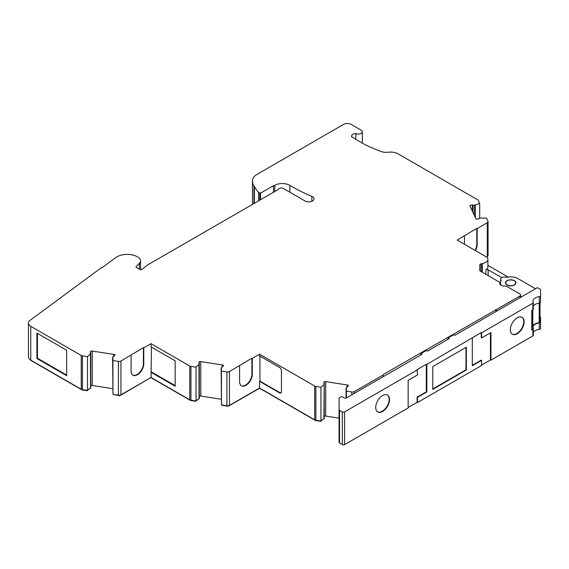 <?xml version="1.0" encoding="UTF-8"?>
<svg xmlns="http://www.w3.org/2000/svg" width="569" height="569" viewBox="0 0 569 569"><rect width="100%" height="100%" fill="white"/><g stroke="black" fill="none" stroke-linecap="round" stroke-linejoin="round"><path stroke-width="0.85" d="M479.688 218.219L479.688 203.41L474.247 205.281A1.366 0.789 180 0 1 472.867 205.039L470.094 205.295A2.639 1.522 0 0 0 469.958 205.772A2.639 1.522 0 0 0 470.051 206.17L475.784 218.517A2.639 1.522 0 0 0 476.466 219.2A2.639 1.522 0 0 0 476.58 219.264L479.198 218.681A1.366 0.789 180 0 1 480.186 218.076L486.516 218.119L487.967 221.249A2.639 1.522 0 0 1 488.06 221.647L488.06 255.445A2.639 1.522 180 0 1 487.284 256.527L486.474 256.989M274.656 191.597L274.827 185.323A10.548 6.088 180 0 1 289.742 185.323A10.548 6.088 180 0 1 289.849 185.387A168.765 97.434 0 0 0 311.876 196.376A5.27 3.044 180 0 1 312.516 196.689A5.27 3.044 180 0 1 314.06 198.844A5.27 3.044 180 0 1 310.802 201.654A5.27 3.044 180 0 1 305.055 200.992L283.206 188.382A2.639 1.522 0 0 0 279.479 188.382L279.102 188.595A2.112 1.216 180 0 0 278.49 189.377L147.947 264.749A4.744 2.738 180 0 0 147.485 265.062L142.101 269.265A1.579 0.91 0 0 1 139.711 269.365L136.489 267.501A1.579 0.91 0 0 1 136.027 266.861A1.579 0.91 0 0 1 136.233 266.399L136.233 267.316M507.171 284.877A5.007 2.895 0 0 0 512.633 285.503A5.007 2.895 0 0 0 515.727 282.829A5.007 2.895 0 0 0 514.262 280.78A5.007 2.895 0 0 0 508.8 280.154A5.007 2.895 0 0 0 505.706 282.829A5.007 2.895 0 0 0 507.171 284.877M475.015 250.374A8.969 5.178 120 0 0 476.779 244.293L476.779 228.361L457.199 240.09L486.929 257.252A7.383 4.26 180 0 1 487.896 259.357A7.383 4.26 180 0 1 482.341 263.49A2.639 1.522 0 0 0 481.353 263.774A7.12 4.111 180 0 1 480.094 264.236A3.165 1.828 0 0 0 479.831 264.962L479.831 270.488A3.165 1.828 0 0 0 479.895 270.851L499.248 282.025A2.112 1.216 180 0 1 499.866 282.885A2.112 1.216 180 0 1 499.852 283.035A4.744 2.738 0 0 0 499.817 283.369A4.744 2.738 0 0 0 501.204 285.304A4.744 2.738 0 0 0 505.144 286.086A2.112 1.216 180 0 1 506.894 286.435L519.853 293.917A2.639 1.522 180 0 1 520.628 294.991A2.639 1.522 180 0 1 519.853 296.072L383.641 374.281A1.579 0.91 180 0 1 383.641 374.331A1.579 0.91 180 0 1 383.179 374.978L354.395 391.593L354.395 393.314M346.429 397.916L346.35 387.496A1.366 0.789 180 0 1 347.403 386.927L348.413 385.412A2.639 1.522 0 0 0 347.118 384.95L325.724 381.643A2.639 1.522 0 0 0 324.209 381.671L323.768 383.271A1.366 0.789 180 0 1 323.839 383.307A1.366 0.789 180 0 1 324.238 383.862A1.366 0.789 180 0 1 324.188 384.068L323.903 418.485L320.952 421.01L315.859 420.228A2.639 1.522 180 0 1 314.678 419.83L259.556 388.008L229.471 405.377A2.639 1.522 180 0 1 226.917 405.768L221.505 404.929L221.419 367.474A1.366 0.789 180 0 1 222.479 366.905L223.482 365.39A2.639 1.522 0 0 0 222.195 364.928L200.793 361.621A2.639 1.522 0 0 0 199.278 361.649L198.844 363.242A1.366 0.789 180 0 1 198.908 363.278A1.366 0.789 180 0 1 199.306 363.84A1.366 0.789 180 0 1 199.264 364.046L196.028 367.183L190.928 366.4L190.928 400.199A2.639 1.522 180 0 1 189.747 399.808L151.034 377.453L120.571 395.256A2.112 1.216 180 0 1 118.537 395.569L113.444 394.452M151.404 347.097L151.034 377.453L120.948 394.822A2.639 1.522 180 0 1 118.402 395.22L112.982 394.381L112.904 356.919A1.366 0.789 180 0 1 113.956 356.35L114.959 354.843A2.639 1.522 0 0 0 113.672 354.38L92.278 351.073A2.639 1.522 0 0 0 90.755 351.094L90.322 352.695A1.366 0.789 180 0 1 90.386 352.73A1.366 0.789 180 0 1 90.791 353.292A1.366 0.789 180 0 1 90.741 353.491L87.505 356.635L82.413 355.845L82.413 389.651A2.639 1.522 180 0 1 81.232 389.26L30.769 360.127A7.909 4.566 180 0 1 28.45 356.891L28.45 323.092A7.909 4.566 0 0 0 30.769 326.322L81.232 355.454A2.639 1.522 0 0 0 82.413 355.845M506.986 284.984A5.27 3.044 180 0 1 505.443 282.829A5.27 3.044 180 0 1 508.7 280.019A5.27 3.044 180 0 1 514.447 280.673A5.27 3.044 180 0 1 515.991 282.829A5.27 3.044 180 0 1 512.733 285.645A5.27 3.044 180 0 1 506.986 284.984M517.242 333.747A9.758 5.633 120 0 0 523.615 325.148A9.758 5.633 120 0 0 522.122 317.331A9.758 5.633 120 0 0 517.242 317.815A9.758 5.633 120 0 0 510.87 326.414A9.758 5.633 120 0 0 512.363 334.231A9.758 5.633 120 0 0 517.242 333.747M521.929 317.232A9.758 5.633 -60 0 1 523.188 325.105A9.758 5.633 -60 0 1 516.872 333.534A9.758 5.633 -60 0 1 512.178 334.117M382.617 411.472A9.758 5.633 120 0 0 388.99 402.873A9.758 5.633 120 0 0 387.496 395.057A9.758 5.633 120 0 0 382.617 395.54A9.758 5.633 120 0 0 376.244 404.139A9.758 5.633 120 0 0 377.738 411.956A9.758 5.633 120 0 0 382.617 411.472M387.304 394.957A9.758 5.633 -60 0 1 388.57 402.831A9.758 5.633 -60 0 1 382.247 411.259A9.758 5.633 -60 0 1 377.56 411.842M465.968 347.417L465.968 369.814L432.774 388.976M532.769 328.654A1.053 0.612 180 0 1 532.812 328.818A1.053 0.612 180 0 1 532.499 329.245L531.787 329.657M540.024 317.189L540.024 322.033A1.053 0.612 180 0 1 539.184 322.63A8.435 4.872 0 0 0 532.812 326.058M540.024 322.033L540.024 302.907M408.158 407.489L417.113 402.326L417.113 397.155L426.309 391.849L426.814 391.984L417.482 397.368L417.113 397.155M420.84 354.956L420.84 353.662L421.963 354.309L346.443 397.909A1.579 0.91 180 0 1 344.209 397.909L342.716 397.048A1.579 0.91 0 0 0 340.475 397.048L339.544 397.589A1.579 0.91 0 0 0 339.081 398.229L339.081 442.369A1.579 0.91 0 0 0 339.544 443.016L342.339 444.631A1.579 0.91 0 0 0 344.579 444.631L408.158 407.923L408.158 380.362L417.482 374.978L417.113 369.594L426.309 364.288L426.309 391.849M490.45 332.851L490.45 359.978L490.955 360.12L532.876 335.923A1.579 0.91 0 0 0 533.338 335.276L533.338 328.818A1.579 0.91 0 0 0 533.281 328.576A7.909 4.566 180 0 1 533.011 327.395A7.909 4.566 180 0 1 539.291 322.929A1.579 0.91 0 0 0 540.55 322.033L540.55 319.323L540.024 319.017M490.955 360.12L490.955 332.559L481.63 337.943L481.253 337.73L481.253 332.566L481.63 332.78L532.876 303.192A1.579 0.91 0 0 0 533.338 302.552A1.579 0.91 0 0 0 533.281 302.31A7.909 4.566 180 0 1 533.011 301.129A7.909 4.566 180 0 1 539.291 296.662A1.579 0.91 0 0 0 540.55 295.766L540.55 289.884A1.579 0.91 0 0 0 540.088 289.237L537.378 287.672L454.78 335.361L453.657 334.714L448.066 337.943L448.066 339.238M426.309 364.288L426.814 364.43L481.253 332.566M472.306 338.164L472.306 365.725L481.63 360.341L481.253 360.12L472.306 365.291M481.63 365.078L490.45 359.978M481.63 360.341L481.63 365.504L417.482 402.539L417.113 402.326M417.482 397.368L417.482 402.539M481.63 337.943L481.63 332.78M540.55 322.609L540.55 317.303L540.024 316.755M535.514 288.746L517.989 278.632A10.285 5.939 0 0 0 507.143 277.259A1.579 0.91 180 0 1 505.926 277.231A3.691 2.134 0 0 0 500.684 279.166A3.691 2.134 0 0 0 501.026 280.062A1.579 0.91 180 0 1 501.175 280.446A1.579 0.91 180 0 1 501.076 280.766A10.285 5.939 0 0 0 500.436 282.829A10.285 5.939 0 0 0 501.495 285.46M466.338 347.204L432.774 366.585L432.774 389.402L466.338 370.028L466.338 347.204M465.968 369.814L466.338 370.028M533.281 308.768A1.579 0.91 180 0 1 533.338 309.01A1.579 0.91 180 0 1 532.876 309.65L531.787 310.283L531.787 330.091L532.876 329.458A1.579 0.91 0 0 0 533.338 328.818M540.55 295.766L540.55 302.224A1.579 0.91 180 0 1 539.291 303.121A7.909 4.566 0 0 0 533.338 306.293M420.84 353.662L426.437 350.433L427.554 351.08L449.183 338.591L448.066 337.943M533.338 332.566A7.909 4.566 180 0 1 539.291 329.387A1.579 0.91 0 0 0 540.55 328.491L540.55 322.033M339.081 409.644A1.579 0.91 0 0 0 339.544 410.292L342.339 411.906A1.579 0.91 0 0 0 344.579 411.906L417.482 369.814M426.814 364.43L426.814 391.984M37.426 333.391L37.426 358.214L66.644 375.085M151.404 371.913L175.167 385.633M281.079 392.894A2.639 1.522 60 0 1 279.962 392.681L259.926 381.116L259.926 356.137M132.762 375.092A8.969 5.178 120 0 0 139.597 372.46A8.969 5.178 120 0 0 143.395 363.563L143.395 347.631L120.948 361.023L120.948 394.822M143.395 347.631L143.765 347.851L151.034 343.655L189.747 366.002A2.639 1.522 0 0 0 190.928 366.4M221.505 371.13L226.917 371.962A2.639 1.522 0 0 0 229.471 371.571L251.911 358.186L252.287 358.399L259.556 354.203L314.678 386.031A2.639 1.522 0 0 0 315.859 386.422L320.952 387.212L323.903 384.687M346.429 391.152L351.848 391.991A2.639 1.522 0 0 0 354.395 391.593M476.779 228.361L477.149 228.574L487.284 222.721A2.639 1.522 0 0 0 488.06 221.647M479.688 203.41L478.33 200.473A2.639 1.522 0 0 0 477.647 199.79L398.122 153.879A10.548 6.088 0 0 0 388.513 152.222A10.548 6.088 180 0 1 380.248 151.219L370.632 147.271A52.739 30.449 180 0 1 363.904 143.985L351.606 136.887L351.848 135.024L351.848 137.029M274.656 185.43A1.579 0.91 180 0 1 273.447 185.693L260.538 193.147L258.568 192.265A43.827 25.306 180 0 1 254.414 186.348L253.98 186.596A44.361 25.612 0 0 1 252.501 181.291A15.818 9.132 0 0 1 252.472 180.786A15.818 9.132 0 0 1 257.11 174.327L343.64 124.369A5.27 3.044 0 0 1 351.094 124.369L361.166 130.18A3.955 2.283 0 0 1 362.325 131.795A3.955 2.283 0 0 1 360.042 133.864A3.955 2.283 0 0 1 355.831 133.551A4.481 2.589 0 0 0 351.848 135.024M28.45 323.092A7.909 4.566 0 0 1 30.129 320.276L100.962 268.006A2.639 1.522 0 0 1 102.349 267.473L115.72 257.601A14.559 8.407 180 0 1 135.963 256.071A8.72 5.036 180 0 1 136.873 256.534L137.997 257.181A8.72 5.036 180 0 1 140.55 260.737A8.72 5.036 180 0 1 139.377 263.255L136.233 266.399M112.982 360.575L118.402 361.415A2.639 1.522 0 0 0 120.948 361.023M355.831 133.551L355.831 139.327M480.094 264.236L480.094 270.965M241.277 385.64A8.969 5.178 120 0 0 248.12 383.008A8.969 5.178 120 0 0 251.911 374.118L251.911 358.186M258.568 192.265L258.568 200.885M254.414 203.282L254.414 186.348M323.526 418.812A2.639 1.522 0 0 0 323.989 418.955L323.903 418.485M320.724 420.975L323.42 419.004M195.8 400.953L198.567 398.812M198.602 398.784A2.639 1.522 0 0 0 199.058 398.933L198.972 364.665M87.277 390.405L90.044 388.264M90.08 388.236A2.639 1.522 0 0 0 90.535 388.385L90.457 354.11M90.755 351.094L90.755 353.129M90.741 387.532A1.366 0.789 180 0 1 90.791 387.738A1.366 0.789 180 0 1 90.741 387.944L90.535 388.385M324.209 381.671L324.209 383.705M324.188 418.108A1.366 0.789 180 0 1 324.238 418.315A1.366 0.789 180 0 1 324.188 418.514L323.989 418.955M199.278 361.649L199.278 363.676M199.264 398.087A1.366 0.789 180 0 1 199.306 398.286A1.366 0.789 180 0 1 199.264 398.492L199.058 398.933M470.094 205.295L470.094 206.263M29.638 359.302A7.383 4.26 0 0 0 31.139 360.554L81.602 389.687A2.112 1.216 180 0 0 82.548 390.007L87.277 390.732M487.896 259.357L487.896 266.897A7.383 4.26 180 0 1 485.883 269.82A1.579 0.91 180 0 1 488.152 269.798L488.152 275.616M501.766 277.665L488.152 269.798M500.436 284.429L500.044 284.201M143.765 347.851L143.765 363.783A8.969 5.178 -60 0 1 139.853 372.802A8.969 5.178 -60 0 1 132.94 375.206A8.969 5.178 -60 0 1 131.083 371.102L131.083 355.17M476.779 244.293L477.149 244.506L477.149 228.574M477.149 244.506A8.969 5.178 -60 0 1 475.385 250.588M464.468 244.286L464.468 235.893M252.287 358.399L252.287 374.331A8.969 5.178 -60 0 1 248.376 383.357A8.969 5.178 -60 0 1 241.462 385.754A8.969 5.178 -60 0 1 239.606 381.65L239.606 365.718M320.724 421.309L315.994 420.576A2.112 1.216 180 0 1 315.048 420.263L259.556 388.222L229.094 405.804A2.112 1.216 180 0 1 227.059 406.124L222.002 405.341M259.926 381.116L259.556 381.33L259.556 388.222M195.8 401.287L191.07 400.555A2.112 1.216 180 0 1 190.124 400.235L151.034 377.674M487.455 256.42A2.112 1.216 180 0 1 486.915 256.953L486.666 257.103M253.98 203.531L253.98 186.596M273.447 185.693L273.447 192.294M495.884 309.479L495.884 311.627M496.36 311.357L496.36 309.636M112.982 394.381L112.612 357.538M112.612 388.663L92.278 385.519A2.639 1.522 0 0 0 90.791 385.54M221.505 404.929L221.135 368.093M221.135 399.218L200.793 396.067A2.639 1.522 0 0 0 199.306 396.088M346.066 398.072L346.066 388.115M339.081 418.158L325.724 416.095A2.639 1.522 0 0 0 324.238 416.11M475.321 217.522L475.321 205.117M508.202 277.075L487.896 265.346M259.556 354.203L259.556 355.924L279.585 367.489A2.639 1.522 60 0 1 281.456 370.725L281.456 391.821A2.639 1.522 60 0 1 280.908 393.03A2.639 1.522 60 0 1 279.585 392.894L259.556 381.33M151.034 343.655L151.034 346.884L175.167 360.817L175.167 386.223L151.034 372.29M36.914 358.506L66.644 375.668L66.644 350.262L36.914 333.1L36.914 358.506L37.426 358.214M198.972 398.464L196.028 400.989L190.928 400.199M90.457 387.916L87.505 390.441L82.413 389.651M320.952 421.01L320.952 387.212M196.028 400.989L196.028 367.183M87.505 390.441L87.505 356.635M289.849 185.387L289.849 192.215M472.867 205.039L472.867 212.237M532.499 329.245L532.499 309.87M539.184 322.63L539.184 303.135M339.544 443.016L339.544 410.292M342.339 444.631L342.339 411.906M344.579 444.631L344.579 411.906M532.876 335.923L532.876 329.458M539.291 329.387L539.291 322.929M532.876 309.65L532.876 303.192M539.291 303.121L539.291 296.662M501.026 280.837L501.026 280.062M139.377 263.255L139.377 269.173M259.749 193.119L259.749 200.196M260.538 193.147L260.538 199.747M90.741 353.491L90.741 387.944M324.188 384.068L324.188 418.514M199.264 364.046L199.264 398.492M474.247 205.281L474.247 215.217M472.334 204.947L472.334 211.085M481.353 271.69L481.353 263.774M485.883 274.301L485.883 269.82M143.395 363.563L143.765 363.783M251.911 374.118L252.287 374.331M383.179 376.699L383.179 374.978M113.672 356.4L113.672 354.38M92.278 385.519L92.278 351.073M222.195 366.955L222.195 364.928M200.793 396.067L200.793 361.621M347.118 386.977L347.118 384.95M325.724 416.095L325.724 381.643M519.853 297.793L519.853 296.072M482.341 272.259L482.341 263.49M499.852 283.703L499.852 283.035M279.585 392.894L279.962 392.681M487.284 222.721L487.284 256.527M351.848 391.991L351.848 394.786M315.859 386.422L315.859 420.228M314.678 386.031L314.678 419.83M229.471 371.571L229.471 405.377M226.917 371.962L226.917 405.768M189.747 366.002L189.747 399.808M118.402 361.415L118.402 395.22M81.232 355.454L81.232 389.26M311.876 196.376L311.876 201.312M274.827 185.323L274.827 191.497M252.501 181.291L252.501 204.385M30.769 326.322L30.769 360.127M515.727 283.782L515.727 282.829M532.812 328.818L532.812 309.692M533.338 309.01L533.338 302.552M500.684 281.52L500.684 279.166M500.436 284.713L500.436 282.829M140.55 260.737L140.55 269.621M90.791 353.292L90.791 387.738M324.238 383.862L324.238 418.315M199.306 363.84L199.306 398.286M520.628 297.345L520.628 294.991M499.866 283.767L499.866 282.885M505.706 283.782L505.706 282.829M252.472 180.786L252.472 204.399M362.325 131.795L362.325 143.075"/></g></svg>
